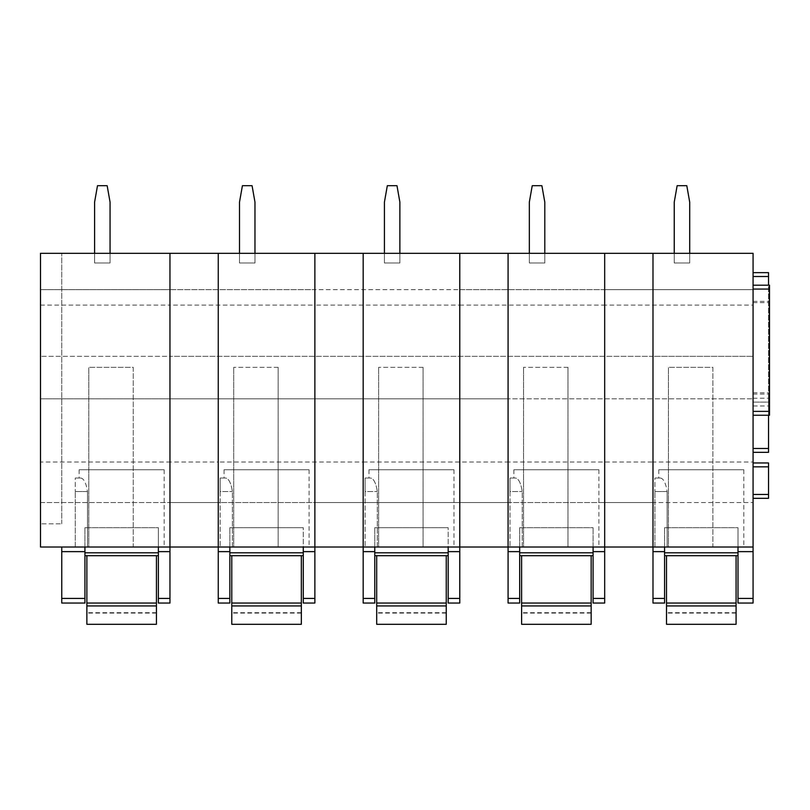 <?xml version="1.0" encoding="UTF-8"?>
<svg xmlns="http://www.w3.org/2000/svg" width="810" height="810" viewBox="0 0 810 810"><rect width="100%" height="100%" fill="white"/><g stroke="black" fill="none" stroke-linecap="round" stroke-linejoin="round"><path stroke-width="0.61" stroke-dasharray="4.05 3.04" d="M40.5 461.994L40.5 398.814L169.958 398.814L169.958 461.994L40.5 461.994L40.5 502.575L169.958 502.575L40.5 502.575L40.5 547.013L169.958 547.013L169.958 253.327L169.958 289.646L314.867 289.646L314.867 253.327L314.867 289.646L459.776 289.646L459.776 253.327L459.776 289.646L604.685 289.646L604.685 253.327L604.685 289.646L753.077 289.646L753.077 253.327L652.992 253.327L652.992 289.646L753.077 289.646L753.077 547.013L652.992 547.013L753.077 547.013L652.992 547.013L652.992 502.575L753.077 502.575L652.992 502.575L652.992 461.994L753.077 461.994M169.958 598.428L158.365 598.428L158.365 603.045L169.958 603.045L169.958 551.63L158.365 551.63L158.365 547.013L61.752 547.013L84.939 547.013L84.939 552.805L84.939 547.013L158.365 547.013L158.365 555.711L158.365 527.695L158.365 555.711L158.365 547.013L169.958 547.013L169.958 551.63M40.5 305.107L169.958 305.107L169.958 356.309L40.5 356.309L169.958 356.309L169.958 398.814L40.5 398.814L40.5 289.646L652.992 289.646L652.992 603.045L664.585 603.045L652.992 603.045M303.274 598.428L303.274 603.045L314.867 603.045L314.867 598.428L303.274 598.428L303.274 547.013L218.254 547.013L314.867 547.013L218.254 547.013L218.254 253.327L40.5 253.327L40.5 523.827L61.752 523.827L40.5 523.827L40.5 253.327L61.752 253.327L40.5 253.327L40.5 289.646L169.958 289.646L169.958 305.107L314.867 305.107L314.867 289.646L314.867 356.309L314.867 305.107L459.776 305.107L459.776 289.646L459.776 356.309L459.776 305.107L604.685 305.107L604.685 289.646L604.685 356.309L604.685 305.107L753.077 305.107M448.183 598.428L448.183 603.045L459.776 603.045L459.776 598.428L448.183 598.428L448.183 547.013L363.174 547.013L459.776 547.013L363.174 547.013L363.174 253.327L218.254 253.327L218.254 461.994L169.958 461.994L169.958 547.013L158.365 547.013M75.279 547.013L164.157 547.013L75.279 547.013L75.279 491.559L75.279 547.013M133.245 547.013L88.806 547.013L88.806 367.325L88.806 547.013L133.245 547.013L133.245 367.325L88.806 367.325L133.245 367.325L133.245 547.013M158.365 598.428L158.365 551.63M61.752 523.827L61.752 253.327L61.752 523.827M84.939 555.711L84.939 527.695L84.939 555.711L158.365 555.711M84.939 547.013L84.939 603.045L61.752 603.045L61.752 547.013M80.808 478.032C83.956 478.669 86.184 483.175 87.5 491.559L75.279 491.559L87.5 491.559L87.5 547.013L87.5 491.559C86.184 483.175 83.956 478.669 80.808 478.032L75.279 478.032L75.279 491.559L75.279 478.032L80.808 478.032L75.279 478.032M164.157 469.729L79.147 469.729L164.157 469.729L164.157 547.013M79.147 469.729L79.147 478.032M84.939 527.695L158.365 527.695L84.939 527.695M314.867 598.428L314.867 551.63L303.274 551.63M374.767 547.013L374.767 603.045L363.174 603.045L363.174 547.013L303.274 547.013L303.274 552.805L303.274 547.013L314.867 547.013L314.867 502.575L314.867 551.63M593.092 598.428L593.092 603.045L604.685 603.045L604.685 598.428L593.092 598.428L593.092 547.013L508.083 547.013L604.685 547.013L508.083 547.013L508.083 253.327L363.174 253.327L363.174 461.994L218.254 461.994L218.254 502.575L314.867 502.575L314.867 356.309L314.867 502.575L459.776 502.575L459.776 356.309L459.776 551.63L448.183 551.63M278.154 547.013L233.715 547.013L233.715 367.325L233.715 547.013L278.154 547.013L278.154 367.325L278.154 547.013M232.409 547.013L309.066 547.013L220.188 547.013L232.409 547.013L232.409 491.559C231.093 483.175 228.865 478.669 225.717 478.032L224.056 478.032L225.717 478.032C228.865 478.669 231.093 483.175 232.409 491.559L232.409 547.013M229.848 547.013L229.848 603.045L218.254 603.045L218.254 502.575L169.958 502.575L604.685 502.575L604.685 356.309L604.685 551.63L593.092 551.63M363.174 547.013L363.174 461.994L508.083 461.994L508.083 398.814L652.992 398.814L652.992 356.309L753.077 356.309L169.958 356.309L652.992 356.309L652.992 253.327L508.083 253.327L508.083 398.814L169.958 398.814L753.077 398.814L652.992 398.814L652.992 461.994L508.083 461.994L508.083 502.575L652.992 502.575L604.685 502.575L604.685 547.013L593.092 547.013L593.092 527.695L593.092 555.711L593.092 547.013L652.992 547.013M229.848 527.695L229.848 555.711L229.848 527.695L303.274 527.695L303.274 555.711L303.274 527.695L229.848 527.695M303.274 552.805L303.274 555.711L303.274 552.805L229.848 552.805M278.154 367.325L233.715 367.325L278.154 367.325M224.056 469.729L309.066 469.729L224.056 469.729L224.056 478.032M309.066 469.729L309.066 547.013M220.188 491.559L220.188 547.013L220.188 478.032L220.188 491.559L232.409 491.559L220.188 491.559M229.848 555.711L303.274 555.711M220.188 478.032L225.717 478.032L220.188 478.032M459.776 598.428L459.776 551.63M508.083 547.013L448.183 547.013L448.183 552.805L448.183 547.013L459.776 547.013L459.776 502.575L508.083 502.575L508.083 603.045L519.676 603.045L519.676 547.013M423.063 547.013L378.624 547.013L378.624 367.325L378.624 547.013L423.063 547.013L423.063 367.325L423.063 547.013M377.318 547.013L453.985 547.013L365.097 547.013L377.318 547.013L377.318 491.559C376.002 483.175 373.774 478.669 370.636 478.032L368.965 478.032L370.636 478.032C373.774 478.669 376.002 483.175 377.318 491.559L377.318 547.013M374.767 527.695L374.767 555.711L374.767 527.695L448.183 527.695L448.183 555.711L448.183 527.695L374.767 527.695M448.183 552.805L448.183 555.711L448.183 552.805L374.767 552.805M423.063 367.325L378.624 367.325L423.063 367.325M368.965 469.729L453.985 469.729L368.965 469.729L368.965 478.032M453.985 469.729L453.985 547.013M365.097 491.559L365.097 547.013L365.097 478.032L365.097 491.559L377.318 491.559L365.097 491.559M374.767 555.711L448.183 555.711M365.097 478.032L370.636 478.032L365.097 478.032M604.685 598.428L604.685 551.63M567.972 547.013L523.533 547.013L523.533 367.325L523.533 547.013L567.972 547.013L567.972 367.325L567.972 547.013M522.237 547.013L598.894 547.013L510.017 547.013L522.237 547.013L522.237 491.559C520.921 483.175 518.683 478.669 515.545 478.032L513.874 478.032L515.545 478.032C518.683 478.669 520.921 483.175 522.237 491.559L522.237 547.013M519.676 555.711L519.676 527.695L519.676 555.711L593.092 555.711M567.972 367.325L523.533 367.325L567.972 367.325M513.874 469.729L598.894 469.729L513.874 469.729L513.874 478.032M598.894 469.729L598.894 547.013M510.017 491.559L510.017 547.013L510.017 478.032L510.017 491.559L522.237 491.559L510.017 491.559M519.676 527.695L593.092 527.695L519.676 527.695M510.017 478.032L515.545 478.032L510.017 478.032M753.077 289.069L753.077 415.236L753.077 285.211L753.077 289.069L769.5 289.069L769.5 415.236L753.077 415.236L769.5 415.236M753.077 551.63L753.077 603.045L738.001 603.045L738.001 527.695L738.001 555.711L738.001 547.013L753.077 547.013L753.077 551.63L738.001 551.63M753.077 398.236L768.538 398.236L768.538 402.104L753.077 402.104L753.077 276.514L753.077 452.334L753.077 405.972L768.538 405.972L768.538 402.104L753.077 402.104L753.077 405.972M753.077 276.514L753.077 272.646L753.077 276.514L768.538 276.514L768.538 272.646M753.077 498.322L753.077 462.966L753.077 498.322L768.538 498.322L768.538 462.966M769.5 289.069L769.5 285.211M712.891 547.013L668.452 547.013L668.452 367.325L668.452 547.013L712.891 547.013L712.891 367.325L668.452 367.325L712.891 367.325L712.891 547.013M654.926 547.013L743.803 547.013L654.926 547.013L654.926 491.559L654.926 547.013M768.538 415.236L768.538 405.972M768.538 398.236L768.538 285.211M753.077 452.334L768.538 452.334L768.538 276.514M664.585 555.711L664.585 527.695L664.585 555.711L738.001 555.711M652.992 598.428L664.585 598.428L664.585 603.045M664.585 598.428L664.585 547.013M660.454 478.032C663.603 478.669 665.83 483.175 667.146 491.559L654.926 491.559L667.146 491.559L667.146 547.013L667.146 491.559C665.83 483.175 663.603 478.669 660.454 478.032L654.926 478.032L654.926 491.559L654.926 478.032L660.454 478.032L654.926 478.032M743.803 469.729L658.783 469.729L743.803 469.729L743.803 547.013M658.783 469.729L658.783 478.032M664.585 527.695L738.001 527.695L664.585 527.695M169.958 547.013L218.254 547.013M156.431 613.099L86.872 613.099L86.872 624.297L156.431 624.297L156.431 605.941L86.872 605.941L86.872 624.297L86.872 605.941L156.431 605.941L156.431 603.045L156.431 624.297L156.431 555.711M86.872 613.099L86.872 555.711M86.872 624.297L156.431 624.297L86.872 624.297M86.872 605.941L156.431 605.941M86.872 527.695L156.431 527.695L86.872 527.695M301.34 613.099L231.781 613.099L231.781 624.297L301.34 624.297L301.34 605.941L231.781 605.941L231.781 624.297L231.781 605.941L301.34 605.941L301.34 603.045L301.34 624.297L301.34 555.711M231.781 613.099L231.781 555.711M231.781 624.297L301.34 624.297L231.781 624.297M231.781 605.941L301.34 605.941M231.781 527.695L301.34 527.695L231.781 527.695M446.249 613.099L376.69 613.099L376.69 624.297L446.249 624.297L446.249 605.941L376.69 605.941L376.69 624.297L376.69 605.941L446.249 605.941L446.249 603.045L446.249 624.297L446.249 555.711M376.69 613.099L376.69 555.711M376.69 624.297L446.249 624.297L376.69 624.297M376.69 605.941L446.249 605.941M376.69 527.695L446.249 527.695L376.69 527.695M591.158 613.099L521.61 613.099L521.61 624.297L591.158 624.297L591.158 605.941L521.61 605.941L521.61 624.297L521.61 605.941L591.158 605.941L591.158 603.045L591.158 624.297L591.158 555.711M521.61 613.099L521.61 555.711M521.61 624.297L591.158 624.297L521.61 624.297M521.61 605.941L591.158 605.941M521.61 527.695L591.158 527.695L521.61 527.695M736.077 613.099L666.519 613.099L666.519 624.297L736.077 624.297L736.077 605.941L666.519 605.941L666.519 624.297L666.519 605.941L736.077 605.941L736.077 603.045L736.077 624.297L736.077 555.711M666.519 613.099L666.519 555.711M666.519 624.297L736.077 624.297L666.519 624.297M666.519 605.941L736.077 605.941M666.519 527.695L736.077 527.695L666.519 527.695M110.059 253.327L110.059 262.987L94.598 262.987L94.598 202.125L97.494 185.703L107.163 185.703L110.059 202.125L110.059 262.987L94.598 262.987L94.598 253.327M94.598 262.987L94.598 202.125L97.494 185.703L107.163 185.703L110.059 202.125L110.059 262.987L94.598 262.987L94.598 202.125L97.494 185.703L107.163 185.703L110.059 202.125L110.059 262.987L94.598 262.987M254.968 253.327L254.968 262.987L239.507 262.987L239.507 202.125L242.413 185.703L252.072 185.703L254.968 202.125L254.968 262.987L239.507 262.987L239.507 253.327M239.507 262.987L239.507 202.125L242.413 185.703L252.072 185.703L254.968 202.125L254.968 262.987L239.507 262.987L239.507 202.125L242.413 185.703L252.072 185.703L254.968 202.125L254.968 262.987L239.507 262.987M399.877 253.327L399.877 262.987L384.426 262.987L384.426 202.125L387.322 185.703L396.981 185.703L399.877 202.125L399.877 262.987L384.426 262.987L384.426 253.327M384.426 262.987L384.426 202.125L387.322 185.703L396.981 185.703L399.877 202.125L399.877 262.987L384.426 262.987L384.426 202.125L387.322 185.703L396.981 185.703L399.877 202.125L399.877 262.987L384.426 262.987M544.796 253.327L544.796 262.987L529.335 262.987L529.335 202.125L532.231 185.703L541.89 185.703L544.796 202.125L544.796 262.987L529.335 262.987L529.335 253.327M529.335 262.987L529.335 202.125L532.231 185.703L541.89 185.703L544.796 202.125L544.796 262.987L529.335 262.987L529.335 202.125L532.231 185.703L541.89 185.703L544.796 202.125L544.796 262.987L529.335 262.987M689.705 253.327L689.705 262.987L674.244 262.987L674.244 202.125L677.14 185.703L686.799 185.703L689.705 202.125L689.705 262.987L674.244 262.987L674.244 253.327M674.244 262.987L674.244 202.125L677.14 185.703L686.799 185.703L689.705 202.125L689.705 262.987L674.244 262.987L674.244 202.125L677.14 185.703L686.799 185.703L689.705 202.125L689.705 262.987L674.244 262.987M158.365 552.805L84.939 552.805M84.939 551.63L61.752 551.63M84.939 598.428L61.752 598.428M229.848 551.63L218.254 551.63M229.848 598.428L218.254 598.428M374.767 551.63L363.174 551.63M374.767 598.428L363.174 598.428M519.676 551.63L508.083 551.63M593.092 552.805L519.676 552.805M519.676 598.428L508.083 598.428M753.077 411.379L769.5 411.379M753.077 598.428L738.001 598.428M753.077 402.104L768.538 402.104M753.077 394.065L768.538 394.065M753.077 392.789L768.538 392.789M753.077 302.636L768.538 302.636M753.077 301.36L768.538 301.36M753.077 466.833L768.538 466.833M753.077 494.454L768.538 494.454M664.585 551.63L652.992 551.63M738.001 552.805L664.585 552.805M156.431 612.714L86.872 612.714M156.431 603.045L86.872 603.045L156.431 603.045M301.34 612.714L231.781 612.714M301.34 603.045L231.781 603.045L301.34 603.045M446.249 612.714L376.69 612.714M446.249 603.045L376.69 603.045L446.249 603.045M591.158 612.714L521.61 612.714M591.158 603.045L521.61 603.045L591.158 603.045M736.077 612.714L666.519 612.714M736.077 603.045L666.519 603.045L736.077 603.045"/><path stroke-width="1.21" d="M169.958 603.045L158.365 603.045L169.958 603.045L169.958 253.327L753.077 253.327L753.077 598.428L738.001 598.428L738.001 547.013M169.958 547.013L40.5 547.013L40.5 253.327L169.958 253.327L169.958 547.013L314.867 547.013L314.867 253.327L314.867 547.013L459.776 547.013L459.776 253.327L459.776 547.013L604.685 547.013L604.685 253.327L604.685 547.013L753.077 547.013M158.365 547.013L158.365 603.045M84.939 547.013L84.939 598.428L61.752 598.428L61.752 603.045L84.939 603.045L84.939 598.428M61.752 547.013L61.752 598.428M84.939 555.711L158.365 555.711M314.867 603.045L303.274 603.045L314.867 603.045L314.867 547.013M303.274 547.013L303.274 603.045M218.254 547.013L218.254 253.327L218.254 603.045L229.848 603.045L229.848 598.428L218.254 598.428M229.848 547.013L229.848 598.428M229.848 555.711L303.274 555.711M459.776 603.045L448.183 603.045L459.776 603.045L459.776 547.013M448.183 547.013L448.183 603.045M363.174 547.013L363.174 253.327L363.174 603.045L374.767 603.045L374.767 598.428L363.174 598.428M374.767 547.013L374.767 598.428M374.767 555.711L448.183 555.711M604.685 603.045L593.092 603.045L604.685 603.045L604.685 547.013M593.092 547.013L593.092 603.045M508.083 547.013L508.083 253.327L508.083 603.045L519.676 603.045L519.676 598.428L508.083 598.428M519.676 547.013L519.676 598.428M519.676 555.711L593.092 555.711M753.077 603.045L738.001 603.045L753.077 603.045L753.077 598.428M753.077 285.211L769.5 285.211L753.077 285.211L769.5 285.211L769.5 415.236L753.077 415.236M652.992 547.013L652.992 253.327L652.992 603.045L664.585 603.045L664.585 598.428L652.992 598.428M738.001 603.045L738.001 598.428M753.077 448.477L768.538 448.477L768.538 452.334L753.077 452.334L768.538 452.334M768.538 448.477L768.538 415.236M768.538 285.211L768.538 272.646L753.077 272.646M753.077 498.322L768.538 498.322L768.538 462.966L753.077 462.966M664.585 547.013L664.585 598.428M664.585 555.711L738.001 555.711M86.872 605.941L156.431 605.941L156.431 624.297L86.872 624.297L86.872 555.711M156.431 555.711L156.431 605.941M231.781 605.941L301.34 605.941L301.34 624.297L231.781 624.297L231.781 555.711M301.34 555.711L301.34 605.941M376.69 605.941L446.249 605.941L446.249 624.297L376.69 624.297L376.69 555.711M446.249 555.711L446.249 605.941M521.61 605.941L591.158 605.941L591.158 624.297L521.61 624.297L521.61 555.711M591.158 555.711L591.158 605.941M666.519 605.941L736.077 605.941L736.077 624.297L666.519 624.297L666.519 555.711M736.077 555.711L736.077 605.941M94.598 253.327L94.598 202.125L97.494 185.703L107.163 185.703L110.059 202.125L110.059 253.327M239.507 253.327L239.507 202.125L242.413 185.703L252.072 185.703L254.968 202.125L254.968 253.327M384.426 253.327L384.426 202.125L387.322 185.703L396.981 185.703L399.877 202.125L399.877 253.327M529.335 253.327L529.335 202.125L532.231 185.703L541.89 185.703L544.796 202.125L544.796 253.327M674.244 253.327L674.244 202.125L677.14 185.703L686.799 185.703L689.705 202.125L689.705 253.327M169.958 551.63L158.365 551.63M169.958 598.428L158.365 598.428M158.365 552.805L84.939 552.805M84.939 551.63L61.752 551.63M84.939 603.045L61.752 603.045M314.867 551.63L303.274 551.63M314.867 598.428L303.274 598.428M303.274 552.805L229.848 552.805M229.848 551.63L218.254 551.63M229.848 603.045L218.254 603.045M459.776 551.63L448.183 551.63M459.776 598.428L448.183 598.428M448.183 552.805L374.767 552.805M374.767 551.63L363.174 551.63M374.767 603.045L363.174 603.045M604.685 551.63L593.092 551.63M604.685 598.428L593.092 598.428M593.092 552.805L519.676 552.805M519.676 551.63L508.083 551.63M519.676 603.045L508.083 603.045M753.077 551.63L738.001 551.63M753.077 411.379L769.5 411.379M753.077 289.069L769.5 289.069M753.077 276.514L768.538 276.514M753.077 494.454L768.538 494.454M753.077 466.833L768.538 466.833M664.585 551.63L652.992 551.63M738.001 552.805L664.585 552.805M156.431 603.045L86.872 603.045M301.34 603.045L231.781 603.045M446.249 603.045L376.69 603.045M591.158 603.045L521.61 603.045M736.077 603.045L666.519 603.045"/></g></svg>
